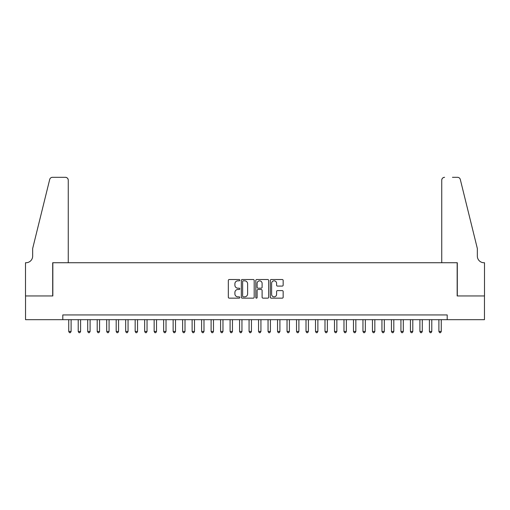 <?xml version="1.0" encoding="UTF-8"?>
<svg xmlns="http://www.w3.org/2000/svg" width="510" height="510" viewBox="0 0 510 510"><rect width="100%" height="100%" fill="white"/><g stroke="black" fill="none" stroke-linecap="round" stroke-linejoin="round"><path stroke-width="0.76" d="M239.815 280.175A0.65 0.65 0 0 0 239.165 279.518L229.264 279.518A0.931 0.931 0 0 0 228.333 280.449L228.333 297.222A0.931 0.931 0 0 0 229.264 298.152L239.165 298.152A0.65 0.65 0 0 0 239.815 297.502A0.65 0.65 0 0 0 239.165 296.845L237.883 296.845A2.983 2.983 0 0 1 234.9 293.868L234.9 292.472A2.983 2.983 0 0 1 237.883 289.489L239.165 289.489A0.65 0.65 0 0 0 239.815 288.838A0.65 0.65 0 0 0 239.165 288.182L237.883 288.182A2.983 2.983 0 0 1 234.9 285.205L234.9 283.809A2.983 2.983 0 0 1 237.883 280.825L239.165 280.825A0.65 0.65 0 0 0 239.815 280.175M282.228 286.091A0.931 0.931 0 0 0 283.158 285.154L283.158 280.449A0.931 0.931 0 0 0 282.228 279.518L271.231 279.518A0.931 0.931 0 0 0 270.3 280.449L270.3 297.222A0.931 0.931 0 0 0 271.231 298.152L282.228 298.152A0.931 0.931 0 0 0 283.158 297.222L283.158 291.535A0.931 0.931 0 0 0 282.228 290.604L277.523 290.604A0.931 0.931 0 0 0 276.592 291.535L276.592 294.359A2.493 2.493 0 0 1 274.099 296.845A2.493 2.493 0 0 1 271.607 294.359L271.607 283.318A2.493 2.493 0 0 1 274.099 280.825A2.493 2.493 0 0 1 276.592 283.318L276.592 285.154A0.931 0.931 0 0 0 277.523 286.091L282.228 286.091M62.8 319.681L25.545 319.681L25.545 295.953L52.836 295.953L52.836 262.733L457.164 262.733L457.164 295.953L484.455 295.953L484.455 319.681L447.2 319.681L447.2 314.938L62.8 314.938L62.8 319.681L447.2 319.681M254.184 280.449A0.931 0.931 0 0 0 253.253 279.518L242.263 279.518A0.931 0.931 0 0 0 241.326 280.449L241.326 297.222A0.931 0.931 0 0 0 242.263 298.152L253.253 298.152A0.931 0.931 0 0 0 254.184 297.222L254.184 280.449M256.747 279.518L267.737 279.518A0.931 0.931 0 0 1 268.674 280.449L268.674 297.222A0.931 0.931 0 0 1 267.737 298.152L263.032 298.152A0.931 0.931 0 0 1 262.102 297.222L262.102 290.419A0.931 0.931 0 0 0 261.171 289.489L258.054 289.489A0.931 0.931 0 0 0 257.116 290.419L257.116 297.502A0.65 0.65 0 0 1 256.466 298.152A0.65 0.65 0 0 1 255.816 297.502L255.816 280.449A0.931 0.931 0 0 1 256.747 279.518M243.283 280.825A0.65 0.65 0 0 0 242.632 281.475L242.632 296.195A0.65 0.65 0 0 0 243.283 296.845L244.634 296.845A2.983 2.983 0 0 0 247.618 293.868L247.618 283.809A2.983 2.983 0 0 0 244.634 280.825L243.283 280.825M262.102 283.362A2.493 2.493 0 0 0 259.609 280.87A2.493 2.493 0 0 0 257.116 283.362L257.116 287.251A0.931 0.931 0 0 0 258.054 288.182L261.171 288.182A0.931 0.931 0 0 0 262.102 287.251L262.102 283.362M68.735 319.681L68.735 331.455L71.107 331.455L71.107 319.681M71.107 331.455L70.393 332.686L69.443 332.686L68.735 331.455M68.257 262.733L68.257 180.164A2.85 2.85 0 0 0 65.414 177.314L52.453 177.314A2.85 2.85 0 0 0 49.693 179.482L32.666 248.498L32.666 256.09A6.643 6.643 0 0 1 26.023 262.733L25.5 262.733L25.5 295.953L52.696 295.953L52.696 262.733L68.257 262.733L68.257 180.164C68.079 178.443 67.129 177.493 65.414 177.314L57.534 177.314M49.693 179.482C50.413 177.92 50.413 177.92 49.693 179.482C50.413 177.92 50.413 177.92 49.693 179.482M32.666 256.09A6.643 6.643 0 0 1 26.023 262.733M441.743 262.733L441.743 180.164L441.743 262.733L457.304 262.733L457.304 295.953L484.5 295.953L484.5 262.733L483.977 262.733A6.643 6.643 0 0 1 477.334 256.09A6.643 6.643 0 0 0 483.977 262.733M472.113 227.333L460.307 179.482L477.334 248.498L477.334 256.09M452.466 177.314L457.546 177.314A2.85 2.85 0 0 1 460.307 179.482C459.586 177.92 459.586 177.92 460.307 179.482C459.586 177.92 459.586 177.92 460.307 179.482M444.586 177.314A2.85 2.85 0 0 0 441.743 180.164C441.921 178.443 442.871 177.493 444.586 177.314M78.221 319.681L78.221 331.455L80.599 331.455L80.599 319.681M80.599 331.455L79.885 332.686L78.935 332.686L78.221 331.455M87.714 319.681L87.714 331.455L90.091 331.455L90.091 319.681M90.091 331.455L89.377 332.686L88.428 332.686L87.714 331.455M97.206 319.681L97.206 331.455L99.577 331.455L99.577 319.681M99.577 331.455L98.87 332.686L97.92 332.686L97.206 331.455M106.698 319.681L106.698 331.455L109.07 331.455L109.07 319.681M109.07 331.455L108.362 332.686L107.412 332.686L106.698 331.455M116.191 319.681L116.191 331.455L118.562 331.455L118.562 319.681M118.562 331.455L117.848 332.686L116.898 332.686L116.191 331.455M125.683 319.681L125.683 331.455L128.055 331.455L128.055 319.681M128.055 331.455L127.341 332.686L126.391 332.686L125.683 331.455M135.169 319.681L135.169 331.455L137.547 331.455L137.547 319.681M137.547 331.455L136.833 332.686L135.883 332.686L135.169 331.455M144.661 319.681L144.661 331.455L147.039 331.455L147.039 319.681M147.039 331.455L146.325 332.686L145.375 332.686L144.661 331.455M154.154 319.681L154.154 331.455L156.525 331.455L156.525 319.681M156.525 331.455L155.818 332.686L154.868 332.686L154.154 331.455M163.646 319.681L163.646 331.455L166.018 331.455L166.018 319.681M166.018 331.455L165.31 332.686L164.36 332.686L163.646 331.455M173.139 319.681L173.139 331.455L175.51 331.455L175.51 319.681M175.51 331.455L174.796 332.686L173.846 332.686L173.139 331.455M182.631 319.681L182.631 331.455L185.002 331.455L185.002 319.681M185.002 331.455L184.288 332.686L183.339 332.686L182.631 331.455M192.117 319.681L192.117 331.455L194.495 331.455L194.495 319.681M194.495 331.455L193.781 332.686L192.831 332.686L192.117 331.455M201.609 319.681L201.609 331.455L203.987 331.455L203.987 319.681M203.987 331.455L203.273 332.686L202.323 332.686L201.609 331.455M211.102 319.681L211.102 331.455L213.473 331.455L213.473 319.681M213.473 331.455L212.766 332.686L211.816 332.686L211.102 331.455M220.594 319.681L220.594 331.455L222.966 331.455L222.966 319.681M222.966 331.455L222.258 332.686L221.308 332.686L220.594 331.455M230.087 319.681L230.087 331.455L232.458 331.455L232.458 319.681M232.458 331.455L231.744 332.686L230.794 332.686L230.087 331.455M239.579 319.681L239.579 331.455L241.95 331.455L241.95 319.681M241.95 331.455L241.236 332.686L240.286 332.686L239.579 331.455M249.065 319.681L249.065 331.455L251.443 331.455L251.443 319.681M251.443 331.455L250.729 332.686L249.779 332.686L249.065 331.455M258.557 319.681L258.557 331.455L260.935 331.455L260.935 319.681M260.935 331.455L260.221 332.686L259.271 332.686L258.557 331.455M268.05 319.681L268.05 331.455L270.421 331.455L270.421 319.681M270.421 331.455L269.713 332.686L268.764 332.686L268.05 331.455M277.542 319.681L277.542 331.455L279.913 331.455L279.913 319.681M279.913 331.455L279.206 332.686L278.256 332.686L277.542 331.455M287.034 319.681L287.034 331.455L289.406 331.455L289.406 319.681M289.406 331.455L288.692 332.686L287.742 332.686L287.034 331.455M296.527 319.681L296.527 331.455L298.898 331.455L298.898 319.681M298.898 331.455L298.184 332.686L297.234 332.686L296.527 331.455M306.013 319.681L306.013 331.455L308.391 331.455L308.391 319.681M308.391 331.455L307.677 332.686L306.727 332.686L306.013 331.455M315.505 319.681L315.505 331.455L317.883 331.455L317.883 319.681M317.883 331.455L317.169 332.686L316.219 332.686L315.505 331.455M324.998 319.681L324.998 331.455L327.369 331.455L327.369 319.681M327.369 331.455L326.661 332.686L325.712 332.686L324.998 331.455M334.49 319.681L334.49 331.455L336.861 331.455L336.861 319.681M336.861 331.455L336.154 332.686L335.204 332.686L334.49 331.455M343.982 319.681L343.982 331.455L346.354 331.455L346.354 319.681M346.354 331.455L345.64 332.686L344.69 332.686L343.982 331.455M353.475 319.681L353.475 331.455L355.846 331.455L355.846 319.681M355.846 331.455L355.132 332.686L354.182 332.686L353.475 331.455M362.961 319.681L362.961 331.455L365.339 331.455L365.339 319.681M365.339 331.455L364.625 332.686L363.675 332.686L362.961 331.455M372.453 319.681L372.453 331.455L374.831 331.455L374.831 319.681M374.831 331.455L374.117 332.686L373.167 332.686L372.453 331.455M381.945 319.681L381.945 331.455L384.317 331.455L384.317 319.681M384.317 331.455L383.609 332.686L382.659 332.686L381.945 331.455M391.438 319.681L391.438 331.455L393.809 331.455L393.809 319.681M393.809 331.455L393.102 332.686L392.152 332.686L391.438 331.455M400.93 319.681L400.93 331.455L403.302 331.455L403.302 319.681M403.302 331.455L402.588 332.686L401.638 332.686L400.93 331.455M410.422 319.681L410.422 331.455L412.794 331.455L412.794 319.681M412.794 331.455L412.08 332.686L411.13 332.686L410.422 331.455M419.908 319.681L419.908 331.455L422.286 331.455L422.286 319.681M422.286 331.455L421.572 332.686L420.622 332.686L419.908 331.455M429.401 319.681L429.401 331.455L431.779 331.455L431.779 319.681M431.779 331.455L431.065 332.686L430.115 332.686L429.401 331.455M438.893 319.681L438.893 331.455L441.265 331.455L441.265 319.681M441.265 331.455L440.557 332.686L439.607 332.686L438.893 331.455"/></g></svg>
